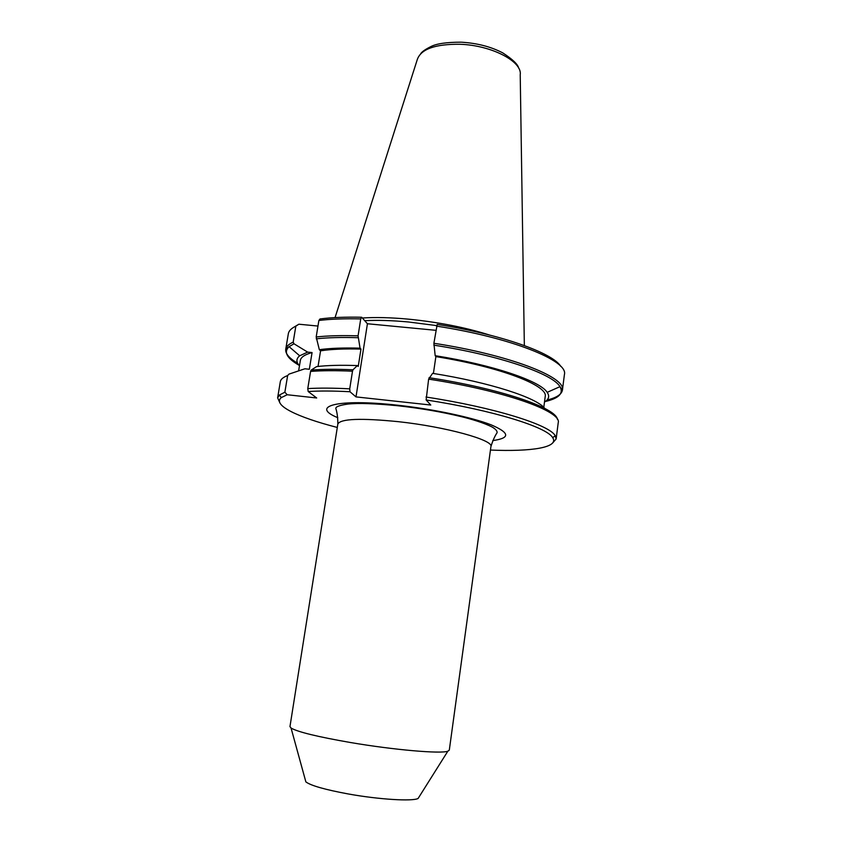 <?xml version="1.0" encoding="UTF-8"?>
<svg xmlns="http://www.w3.org/2000/svg" width="842" height="842" viewBox="0 0 842 842"><rect width="100%" height="100%" fill="white"/><g stroke="black" fill="none" stroke-linecap="round" stroke-linejoin="round"><path stroke-width="1.26" d="M489.139 334.916C465.394 327.422 438.524 322.17 408.528 319.16C390.835 317.529 375.437 317.139 362.344 318.002M449.302 750.127L447.839 751.201C441.103 753.99 393.803 749.948 350.283 742.486C317.423 736.761 297.689 731.94 291.058 728.046L289.964 726.604L337.853 423.979C340.694 418.716 360.881 417.958 398.434 421.684C445.986 426.81 493.833 440.134 490.928 446.576L449.302 750.127M419.305 796.553L418.106 798.469C412.475 801.542 378.805 799.49 348.188 793.943C325.001 789.638 310.887 785.628 305.867 781.892L305.267 779.713M317.971 326.054L298.878 324.212L295.837 326.149L293.184 342.147L293.995 343.778L307.625 352.114L312.066 352.566L309.34 369.259L304.888 368.796L288.964 374.122L287.638 375.553L284.87 392.214L287.196 394.74L281.27 397.624C272.219 405.076 297.405 417.222 337.305 427.452M284.87 392.214L279.428 395.003L277.628 397.845L279.912 402.929M304.888 368.796L301.068 370.038M312.066 352.566C304.772 354.598 300.868 357.208 300.352 360.397L298.626 370.848M307.625 352.114L299.678 355.798C296.079 358.703 296.016 362.039 299.457 365.817M295.837 326.149C291.3 328.348 288.795 330.885 288.332 333.737L285.743 349.262C286.175 346.567 288.659 344.199 293.184 342.147M298.878 324.212L294.174 327.012M308.193 391.519L307.772 388.604L310.572 371.417L311.151 370.091L316.571 366.628C327.191 365.333 340.778 364.986 357.334 365.575L352.998 369.785L352.503 371.196L349.725 388.836L349.967 391.73C333.443 390.856 319.518 390.793 308.193 391.519L316.687 397.982L287.196 394.74M349.725 388.836C333.222 387.973 319.234 387.888 307.772 388.604M435.798 330.306L367.428 323.749L361.681 317.245L360.734 318.918L358.071 335.842L360.06 348.156L360.965 349.083L358.239 366.449L357.334 365.575M318.034 366.459L320.57 350.819L319.328 349.693L316.192 336.968L318.876 320.476L320.013 318.971C331.359 317.466 345.252 316.897 361.681 317.245M360.965 349.083C344.389 348.651 330.927 349.23 320.57 350.819M360.06 348.156C343.536 347.704 329.948 348.209 319.328 349.693M360.734 318.918C344.304 318.529 330.348 319.044 318.876 320.476M490.454 450.06C531.607 451.807 559.235 447.46 552.71 437.703C547.195 427.189 492.823 410.149 426.126 399.95L428.631 379.132L432.599 373.343C489.77 382.394 536.859 397.761 544.711 408.391M349.967 391.73L355.998 396.898L430.778 405.034L426.126 399.95M552.489 443.187L556.141 438.966L555.236 435.735C549.763 424.926 494.149 407.402 425.999 397.035M433.409 373.48L435.872 356.598L435.177 355.682L433.893 343.273L437.208 324.402C500.474 334.2 552.826 352.914 560.772 366.375M543.795 407.381L545.206 396.55C548.468 385.689 500.348 366.912 435.872 356.598M544.5 402.002C548.889 399.382 549.784 396.161 547.184 392.34C540.227 381.058 492.991 364.87 435.177 355.682M433.893 343.273C509.273 354.787 566.445 377.227 562.414 390.12L564.424 374.511C568.539 360.839 511.62 337.61 436.419 326.107M355.998 396.898L367.428 323.749M524.345 345.546L520.219 74.77C522.472 61.561 491.728 45.352 460.269 44.279C435.251 43.963 420.916 49.057 417.274 59.572L335.063 317.602M436.651 325.601L408.465 321.981C391.867 320.444 377.29 320.013 364.723 320.686M492.78 440.587C510.484 438.114 509.936 432.872 491.128 424.842C471.783 417.285 433.22 409.086 397.592 405.212C337.41 398.424 309.572 406.233 337.81 417.706M287.638 375.553C283.144 377.269 280.712 379.31 280.323 381.679L277.628 397.845M293.995 343.778L289.08 346.662C283.459 351.967 286.733 358.134 298.889 365.154M297.626 363.26C289.185 358.239 285.217 353.577 285.743 349.262L289.08 346.662L299.678 355.798M352.503 371.196C336.011 370.448 322.033 370.522 310.572 371.417M311.151 370.091C322.56 369.154 336.516 369.059 352.998 369.785M358.05 337.705C341.599 337.2 327.664 337.568 316.245 338.831M316.192 336.968C327.664 335.716 341.62 335.337 358.071 335.842M556.141 438.966L558.225 422.716C562.067 411.454 504.4 390.656 428.631 379.132M429.062 377.7C500.022 388.53 556.099 407.844 557.393 419.305M545.227 401.539C558.899 398.329 563.814 393.372 559.962 386.667C552.92 373.837 499.148 355.198 433.84 345.157M547.184 392.34L559.962 386.667L562.414 390.12C561.667 394.393 556.53 397.719 546.984 400.076M518.619 68.055C517.956 64.424 512.683 59.382 502.811 52.92C491.086 46.752 477.33 43.184 461.542 42.205M490.928 446.576C492.802 440.587 494.854 435.977 497.075 432.746C497.348 431.062 495.77 429.188 492.317 427.136C484.129 422.842 470.436 418.863 461.279 416.643C441.629 411.896 420.537 408.275 398.003 405.77C374.869 403.497 358.166 402.939 347.872 404.076C338.926 405.349 334.958 406.97 335.969 408.949C337.168 412.675 337.789 417.685 337.853 423.979M418.106 798.469L447.839 751.201M281.27 397.624L279.428 395.003M305.867 781.892L291.058 728.046M552.71 437.703L555.236 435.735M420.747 53.604C422.095 51.615 425.484 49.278 430.915 46.573C436.556 43.658 446.565 42.195 460.953 42.184"/></g></svg>
